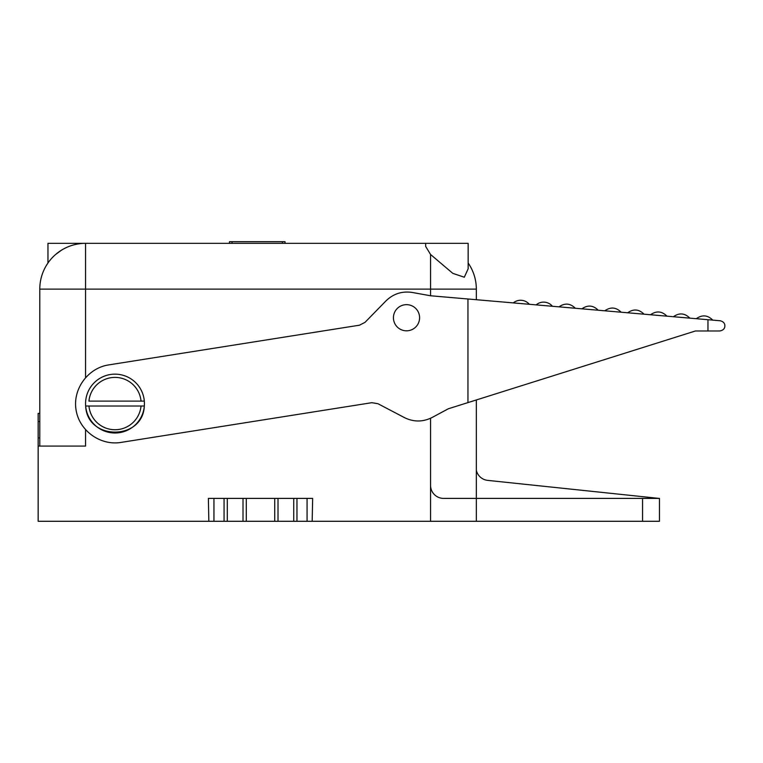 <?xml version="1.0" encoding="UTF-8"?>
<svg xmlns="http://www.w3.org/2000/svg" width="763" height="763" viewBox="0 0 763 763"><rect width="100%" height="100%" fill="white"/><g stroke="black" fill="none" stroke-linecap="round" stroke-linejoin="round"><path stroke-width="1.14" d="M425.649 243.34L425.649 246.363L430.551 254.48L452.812 273.364L464.314 277.217L468.158 268.767L468.158 243.34L85.561 243.34A45.78 45.78 0 0 0 39.781 289.12L85.561 289.12L85.561 377.494M430.551 295.758L430.551 289.12L85.561 289.12L85.561 243.34L47.964 243.34L47.964 263.016M707.959 319.707L720.329 320.775C723.391 321.624 724.898 323.321 724.85 325.858C724.907 328.624 723.2 330.331 719.728 330.98L695.417 330.98L448.301 408.787L432.096 417.495C422.921 422.092 413.718 422.139 404.495 417.638L377.904 403.694L371.81 402.692L120.935 442.426C100.22 445.869 79.171 430.57 76.042 409.807C72.599 389.092 87.898 368.043 108.661 364.914L359.535 325.181L365.019 322.348L386.002 300.86C393.384 293.736 402.139 290.932 412.287 292.467L430.399 295.748L707.959 319.707L707.959 330.98M575.34 308.262C570.295 303.273 564.858 302.806 559.031 306.85M598.24 310.236C593.185 305.229 587.748 304.761 581.911 308.824M621.139 312.21C616.084 307.193 610.629 306.716 604.782 310.799M644.048 314.194C638.974 309.149 633.519 308.681 627.663 312.782M666.948 316.168C661.874 311.104 656.399 310.636 650.534 314.757M689.847 318.142C684.764 313.068 679.289 312.592 673.414 316.731M712.747 320.126L712.661 320.021C707.568 315.014 702.113 314.575 696.285 318.705M467.957 298.991L467.957 402.597M208.843 521.291L208.366 498.401L213.945 498.401L213.945 521.291L38.15 521.291L38.15 413.384L39.781 413.384M430.551 418.267L430.551 485.325A13.076 13.076 0 0 0 443.627 498.401L659.451 498.401L659.451 521.291L213.945 521.291M476.331 521.291L476.331 399.965M476.331 299.716L476.331 289.12A45.78 45.78 0 0 0 468.158 263.016A45.78 45.78 0 0 1 476.331 289.12L430.551 289.12L430.551 254.48M55.632 254.48L61.383 250.245M431.372 243.349A45.78 45.78 0 0 0 430.551 243.34A45.78 45.78 0 0 1 431.372 243.349M39.781 446.078L39.781 289.12A45.78 45.78 0 0 1 85.561 243.34M85.561 429.846L85.561 446.078L38.15 446.078M430.551 521.291L430.551 485.325M312.172 521.291L312.658 498.401L307.069 498.401L307.069 521.291M85.666 406.021L144.321 406.021A29.433 29.433 0 0 1 114.994 433.002A29.433 29.433 0 0 1 85.666 406.021L88.947 406.021A26.161 26.161 0 0 0 141.041 406.021L144.321 406.021C142.948 440.804 87.039 440.804 85.666 406.021A29.433 29.433 0 0 1 114.994 374.147A29.433 29.433 0 0 1 144.321 401.119L88.947 401.119A26.161 26.161 0 0 1 141.041 401.119L144.321 401.119A29.433 29.433 0 0 1 144.321 406.021M697.191 330.98L695.417 330.98L501.701 391.972M529.312 304.284A11.445 11.445 0 0 0 513.299 302.901M552.431 306.287A11.445 11.445 0 0 0 536.16 304.876M213.945 498.401L246.287 498.401L246.287 521.291L246.287 498.401L307.069 498.401M274.737 498.401L274.737 521.291M476.331 470.285A13.076 13.076 0 0 0 487.719 480.385L659.127 498.401M419.593 317.732A13.076 13.076 0 0 0 406.517 304.656A13.076 13.076 0 0 0 393.431 317.732A13.076 13.076 0 0 0 406.517 330.818A13.076 13.076 0 0 0 419.593 317.732M229.444 241.709L229.444 243.34L229.444 241.709L285.038 241.709L285.038 243.34M39.781 437.905L38.15 437.905M39.781 421.558L38.15 421.558M224.064 498.401L224.064 521.291M227.288 498.401L227.288 521.291M243.016 498.401L243.016 521.291M278.009 498.401L278.009 521.291M293.736 498.401L293.736 521.291M296.96 498.401L296.96 521.291M642.56 498.401L642.56 521.291M232.057 241.709L232.057 243.34M282.415 241.709L282.415 243.34"/></g></svg>
